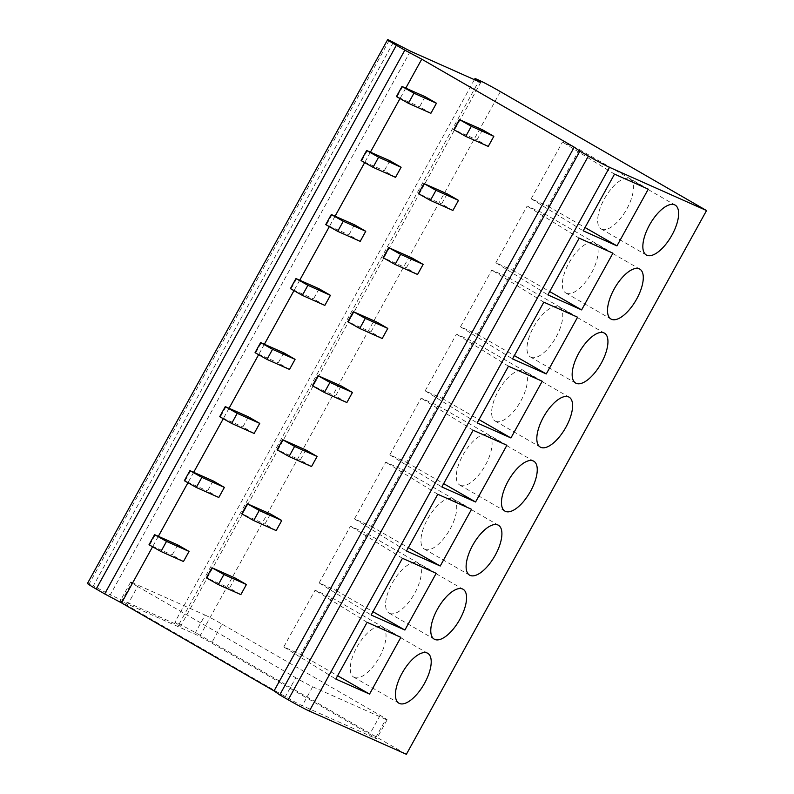 <?xml version="1.0" encoding="UTF-8"?>
<svg xmlns="http://www.w3.org/2000/svg" width="794" height="794" viewBox="0 0 794 794"><rect width="100%" height="100%" fill="white"/><g stroke="black" fill="none" stroke-linecap="round" stroke-linejoin="round"><path stroke-width="0.6" stroke-dasharray="3.97 2.98" d="M500.418 91.638L200.257 635.369L406.379 754.3M200.257 635.369A18.014 0.725 28.9 0 0 179.107 624.094L174.888 622.218L180.556 626.228L480.717 82.487M474.395 79.668L174.888 622.218M410.409 51.163L110.247 594.895L180.556 626.228M393.487 42.142L93.335 585.873L110.247 594.895M389.268 40.256L89.117 583.997L93.335 585.873M89.117 583.997A18.014 0.725 28.9 0 0 87.459 583.441M405.794 88.084L399.898 98.764M370.451 152.111L364.555 162.79M335.108 216.137L329.212 226.816M299.755 280.173L293.859 290.842M264.412 344.199L258.516 354.878M229.069 408.225L223.174 418.904M193.716 472.251L187.831 482.931M158.373 536.287L152.478 546.957M601.644 229.188A28.822 12.257 120 0 0 626.496 209.547A28.822 12.257 120 0 0 629.97 179.017A28.822 12.257 120 0 0 629.483 178.769A28.822 12.257 120 0 0 604.631 198.411A28.822 12.257 120 0 0 601.157 228.94A28.822 12.257 120 0 0 601.644 229.188M531.186 198.748L562.499 142.037L579.332 149.53L548.019 206.251L531.186 198.748L583.213 230.836M614.526 174.124L562.499 142.037M548.019 206.251L585.039 227.531M579.332 149.53L648.271 189.161M566.301 293.214A28.822 12.257 120 0 0 591.153 273.583A28.822 12.257 120 0 0 594.617 243.043A28.822 12.257 120 0 0 594.13 242.795A28.822 12.257 120 0 0 569.278 262.437A28.822 12.257 120 0 0 565.814 292.966A28.822 12.257 120 0 0 566.301 293.214M495.843 262.774L527.147 206.063L543.979 213.556L512.676 270.278L495.843 262.774L547.87 294.872M579.183 238.15L527.147 206.063M512.676 270.278L549.696 291.557M543.979 213.556L612.928 253.187M530.958 357.24A28.822 12.257 120 0 0 555.81 337.609A28.822 12.257 120 0 0 559.274 307.079A28.822 12.257 120 0 0 558.787 306.831A28.822 12.257 120 0 0 533.935 326.463A28.822 12.257 120 0 0 530.471 356.992A28.822 12.257 120 0 0 530.958 357.24M460.49 326.81L491.804 270.089L508.636 277.592L477.323 334.304L460.49 326.81L512.527 358.898M543.83 302.177L491.804 270.089M477.323 334.304L514.353 355.583M508.636 277.592L577.585 317.213M495.615 421.277A28.822 12.257 120 0 0 520.467 401.635A28.822 12.257 120 0 0 523.931 371.106A28.822 12.257 120 0 0 523.444 370.858A28.822 12.257 120 0 0 498.592 390.489A28.822 12.257 120 0 0 495.128 421.028A28.822 12.257 120 0 0 495.615 421.277M425.147 390.837L456.461 334.115L473.293 341.618L441.98 398.34L425.147 390.837L477.174 422.924M508.488 366.203L456.461 334.115M441.98 398.34L479 419.619M473.293 341.618L542.233 381.239M460.262 485.303A28.822 12.257 120 0 0 485.114 465.661A28.822 12.257 120 0 0 488.578 435.132A28.822 12.257 120 0 0 488.092 434.884A28.822 12.257 120 0 0 463.239 454.525A28.822 12.257 120 0 0 459.776 485.055A28.822 12.257 120 0 0 460.262 485.303M389.804 454.863L421.118 398.141L437.951 405.645L406.637 462.366L389.804 454.863L441.831 486.95M473.145 430.239L421.118 398.141M406.637 462.366L443.657 483.645M437.951 405.645L506.89 445.275M424.919 549.329A28.822 12.257 120 0 0 449.771 529.697A28.822 12.257 120 0 0 453.235 499.158A28.822 12.257 120 0 0 452.749 498.91A28.822 12.257 120 0 0 427.897 518.551A28.822 12.257 120 0 0 424.433 549.081A28.822 12.257 120 0 0 424.919 549.329M354.461 518.889L385.765 462.177L402.598 469.671L371.294 526.392L354.461 518.889L406.488 550.976M437.792 494.265L385.765 462.177M371.294 526.392L408.315 547.671M402.598 469.671L471.547 509.301M389.576 613.355A28.822 12.257 120 0 0 414.428 593.723A28.822 12.257 120 0 0 417.892 563.194A28.822 12.257 120 0 0 417.406 562.946A28.822 12.257 120 0 0 392.554 582.578A28.822 12.257 120 0 0 389.09 613.107A28.822 12.257 120 0 0 389.576 613.355M319.109 582.925L350.422 526.204L367.255 533.707L335.941 590.418L319.109 582.925L371.145 615.013M402.449 558.291L350.422 526.204M335.941 590.418L372.972 611.698M367.255 533.707L436.194 573.328M354.233 677.391A28.822 12.257 120 0 0 379.085 657.75A28.822 12.257 120 0 0 382.549 627.22A28.822 12.257 120 0 0 382.063 626.972A28.822 12.257 120 0 0 357.211 646.604A28.822 12.257 120 0 0 353.747 677.143A28.822 12.257 120 0 0 354.233 677.391M283.766 646.951L315.079 590.23L331.912 597.733L300.598 654.445L283.766 646.951L335.793 679.039M367.106 622.317L315.079 590.23M300.598 654.445L337.619 675.724M331.912 597.733L400.851 637.354M375.373 738.261A14.411 0.576 28.9 0 0 376.693 738.708A14.411 0.576 28.9 0 0 369.706 734.251L211.581 643.021A14.411 0.576 28.9 0 0 194.669 633.989L121.542 601.415A14.411 0.576 28.9 0 0 120.222 600.969A14.411 0.576 28.9 0 0 127.219 605.425L285.334 696.656A14.411 0.576 28.9 0 0 302.256 705.677L375.373 738.261L385.815 719.354L312.687 686.78A14.411 0.576 -151.1 0 1 295.775 677.748L285.334 696.656M127.219 605.425L137.65 586.518L295.775 677.748M137.65 586.518A14.411 0.576 -151.1 0 1 130.663 582.062A14.411 0.576 -151.1 0 1 131.983 582.508L121.542 601.415M194.669 633.989L205.1 615.092L131.983 582.508M205.1 615.092A14.411 0.576 -151.1 0 1 222.022 624.114L211.581 643.021M385.815 719.354A14.411 0.576 -151.1 0 0 387.135 719.801A14.411 0.576 -151.1 0 0 380.137 715.344L222.022 624.114M425.157 96.709L419.589 106.793L430.884 113.314M402.657 86.685L397.089 96.769L419.589 106.793M397.089 96.769L396.434 96.55M482.534 129.819L476.966 139.903L488.26 146.414M460.034 119.795L454.466 129.879L476.966 139.903M454.466 129.879L453.811 129.65M389.814 160.735L384.246 170.819L395.541 177.34M367.314 150.711L361.746 160.795L384.246 170.819M361.746 160.795L361.091 160.577M447.191 193.845L441.623 203.929L452.917 210.44M424.691 183.821L419.123 193.905L441.623 203.929M419.123 193.905L418.458 193.676M354.461 224.771L348.903 234.855L360.198 241.366M331.971 214.747L326.403 224.831L348.903 234.855M326.403 224.831L325.738 224.603M411.838 257.871L406.27 267.955L417.565 274.476M389.338 247.847L383.78 257.931L406.27 267.955M383.78 257.931L383.115 257.713M319.119 288.798L313.551 298.881L324.845 305.392M296.619 278.773L291.051 288.857L313.551 298.881M291.051 288.857L290.396 288.629M376.495 321.898L370.927 331.981L382.222 338.502M353.995 311.873L348.427 321.957L370.927 331.981M348.427 321.957L347.772 321.739M283.776 352.824L278.208 362.908L289.502 369.428M261.276 342.8L255.708 352.883L278.208 362.908M255.708 352.883L255.053 352.665M341.152 385.934L335.584 396.017L346.879 402.528M318.652 375.909L313.084 385.993L335.584 396.017M313.084 385.993L312.429 385.765M248.433 416.85L242.865 426.934L254.159 433.455M225.933 406.826L220.365 416.91L242.865 426.934M220.365 416.91L219.7 416.691M305.799 449.96L300.241 460.044L311.536 466.554M283.309 439.936L277.741 450.019L300.241 460.044M277.741 450.019L277.076 449.791M213.08 480.886L207.522 490.97L218.807 497.481M190.58 470.862L185.022 480.946L207.522 490.97M185.022 480.946L184.357 480.717M270.456 513.986L264.888 524.07L276.183 530.591M247.956 503.962L242.398 514.046L264.888 524.07M242.398 514.046L241.733 513.827M177.737 544.912L172.169 554.996L183.464 561.507M155.237 534.888L149.669 544.972L172.169 554.996M149.669 544.972L149.014 544.744M235.113 578.012L229.545 588.096L240.84 594.617M212.613 567.988L207.045 578.072L229.545 588.096M207.045 578.072L206.39 577.853M179.107 624.094L479.268 80.353M312.687 686.78L302.256 705.677M380.137 715.344L369.706 734.251M629.97 179.017L675.138 205.09M601.157 228.94L646.336 255.003M594.617 243.043L639.795 269.116M565.814 292.966L610.993 319.039M559.274 307.079L604.452 333.143M530.471 356.992L575.65 383.065M523.931 371.106L569.109 397.169M495.128 421.028L540.297 447.091M488.578 435.132L533.757 461.195M459.776 485.055L504.954 511.118M453.235 499.158L498.414 525.231M424.433 549.081L469.611 575.154M417.892 563.194L463.071 589.257M389.09 613.107L434.268 639.18M382.549 627.22L427.728 653.283M353.747 677.143L398.916 703.206M387.135 719.801L376.693 738.708M130.663 582.062L120.222 600.969"/><path stroke-width="1.19" d="M475.05 78.477L479.268 80.353A18.014 0.725 28.9 0 1 500.418 91.638L706.541 210.559L406.379 754.3L309.352 711.067L609.514 167.335A18.014 0.725 28.9 0 1 588.364 156.051L579.888 151.168L279.736 694.909L274.059 690.899L121.591 602.924L104.669 593.902L96.203 589.009L396.365 45.268A18.014 0.725 28.9 0 1 387.621 39.7A18.014 0.725 28.9 0 1 389.268 40.256L410.409 51.163L480.717 82.487L475.05 78.477L474.395 79.668M387.621 39.7L87.459 583.441A18.014 0.725 28.9 0 0 96.203 589.009M579.888 151.168L574.221 147.158L421.753 59.183L404.831 50.161L104.669 593.902M404.831 50.161L396.365 45.268M421.753 59.183L405.794 88.084M399.898 98.764L370.451 152.111M364.555 162.79L335.108 216.137M329.212 226.816L299.755 280.173M293.859 290.842L264.412 344.199M258.516 354.878L229.069 408.225M223.174 418.904L193.716 472.251M187.831 482.931L158.373 536.287M152.478 546.957L121.591 602.924M574.221 147.158L274.059 690.899M588.364 156.051L288.202 699.792L279.736 694.909M288.202 699.792A18.014 0.725 28.9 0 0 309.352 711.067M706.541 210.559L609.514 167.335M646.822 255.251A28.822 12.257 120 0 0 671.674 235.62A28.822 12.257 120 0 0 675.138 205.09A28.822 12.257 120 0 0 674.652 204.842A28.822 12.257 120 0 0 649.8 224.474A28.822 12.257 120 0 0 646.336 255.003A28.822 12.257 120 0 0 646.822 255.251M583.213 230.836L614.526 174.124L648.271 189.161L616.958 245.872L583.213 230.836M585.039 227.531L616.958 245.872M611.479 319.287A28.822 12.257 120 0 0 636.331 299.646A28.822 12.257 120 0 0 639.795 269.116A28.822 12.257 120 0 0 639.309 268.868A28.822 12.257 120 0 0 614.457 288.5A28.822 12.257 120 0 0 610.993 319.039A28.822 12.257 120 0 0 611.479 319.287M547.87 294.872L579.183 238.15L612.928 253.187L581.615 309.908L547.87 294.872M549.696 291.557L581.615 309.908M576.136 383.313A28.822 12.257 120 0 0 600.989 363.672A28.822 12.257 120 0 0 604.452 333.143A28.822 12.257 120 0 0 603.966 332.894A28.822 12.257 120 0 0 579.114 352.536A28.822 12.257 120 0 0 575.65 383.065A28.822 12.257 120 0 0 576.136 383.313M512.527 358.898L543.83 302.177L577.585 317.213L546.272 373.934L512.527 358.898M514.353 355.583L546.272 373.934M540.783 447.34A28.822 12.257 120 0 0 565.646 427.698A28.822 12.257 120 0 0 569.109 397.169A28.822 12.257 120 0 0 568.623 396.921A28.822 12.257 120 0 0 543.771 416.562A28.822 12.257 120 0 0 540.297 447.091A28.822 12.257 120 0 0 540.783 447.34M477.174 422.924L508.488 366.203L542.233 381.239L510.929 437.96L477.174 422.924M479 419.619L510.929 437.96M505.441 511.366A28.822 12.257 120 0 0 530.293 491.734A28.822 12.257 120 0 0 533.757 461.195A28.822 12.257 120 0 0 533.27 460.957A28.822 12.257 120 0 0 508.418 480.588A28.822 12.257 120 0 0 504.954 511.118A28.822 12.257 120 0 0 505.441 511.366M441.831 486.95L473.145 430.239L506.89 445.275L475.576 501.987L441.831 486.95M443.657 483.645L475.576 501.987M470.098 575.392A28.822 12.257 120 0 0 494.95 555.76A28.822 12.257 120 0 0 498.414 525.231A28.822 12.257 120 0 0 497.927 524.983A28.822 12.257 120 0 0 473.075 544.615A28.822 12.257 120 0 0 469.611 575.154A28.822 12.257 120 0 0 470.098 575.392M406.488 550.976L437.792 494.265L471.547 509.301L440.233 566.013L406.488 550.976M408.315 547.671L440.233 566.013M434.755 639.428A28.822 12.257 120 0 0 459.607 619.786A28.822 12.257 120 0 0 463.071 589.257A28.822 12.257 120 0 0 462.584 589.009A28.822 12.257 120 0 0 437.732 608.651A28.822 12.257 120 0 0 434.268 639.18A28.822 12.257 120 0 0 434.755 639.428M371.145 615.013L402.449 558.291L436.194 573.328L404.89 630.049L371.145 615.013M372.972 611.698L404.89 630.049M399.402 703.454A28.822 12.257 120 0 0 424.254 683.813A28.822 12.257 120 0 0 427.728 653.283A28.822 12.257 120 0 0 427.241 653.035A28.822 12.257 120 0 0 402.379 672.677A28.822 12.257 120 0 0 398.916 703.206A28.822 12.257 120 0 0 399.402 703.454M335.793 679.039L367.106 622.317L400.851 637.354L369.547 694.075L335.793 679.039M337.619 675.724L369.547 694.075M425.157 96.709L436.452 103.23L430.884 113.314L408.384 103.289L413.952 93.206L402.002 86.467L425.157 96.709M402.002 86.467L396.434 96.55L408.384 103.289M436.452 103.23L413.952 93.206M482.534 129.819L493.828 136.33L488.26 146.414L465.76 136.389L471.328 126.306L459.369 119.566L482.534 129.819M459.369 119.566L453.811 129.65L465.76 136.389M493.828 136.33L471.328 126.306M389.814 160.735L401.109 167.256L395.541 177.34L373.041 167.316L378.609 157.232L366.649 150.493L389.814 160.735M366.649 150.493L361.091 160.577L373.041 167.316M401.109 167.256L378.609 157.232M447.191 193.845L458.485 200.366L452.917 210.44L430.417 200.416L435.985 190.342L424.026 183.593L447.191 193.845M424.026 183.593L418.458 193.676L430.417 200.416M458.485 200.366L435.985 190.342M354.461 224.771L365.756 231.282L360.198 241.366L337.698 231.342L343.266 221.258L331.306 214.519L354.461 224.771M331.306 214.519L325.738 224.603L337.698 231.342M365.756 231.282L343.266 221.258M411.838 257.871L423.133 264.392L417.565 274.476L395.075 264.452L400.633 254.368L388.683 247.629L411.838 257.871M388.683 247.629L383.115 257.713L395.075 264.452M423.133 264.392L400.633 254.368M319.119 288.798L330.413 295.318L324.845 305.392L302.345 295.368L307.913 285.294L295.964 278.545L319.119 288.798M295.964 278.545L290.396 288.629L302.345 295.368M330.413 295.318L307.913 285.294M376.495 321.898L387.79 328.418L382.222 338.502L359.722 328.478L365.29 318.394L353.34 311.655L376.495 321.898M353.34 311.655L347.772 321.739L359.722 328.478M387.79 328.418L365.29 318.394M283.776 352.824L295.07 359.345L289.502 369.428L267.002 359.404L272.57 349.32L260.621 342.581L283.776 352.824M260.621 342.581L255.053 352.665L267.002 359.404M295.07 359.345L272.57 349.32M341.152 385.934L352.447 392.444L346.879 402.528L324.379 392.504L329.947 382.42L317.987 375.681L341.152 385.934M317.987 375.681L312.429 385.765L324.379 392.504M352.447 392.444L329.947 382.42M248.433 416.85L259.727 423.371L254.159 433.455L231.659 423.43L237.227 413.346L225.268 406.607L248.433 416.85M225.268 406.607L219.7 416.691L231.659 423.43M259.727 423.371L237.227 413.346M305.799 449.96L317.094 456.471L311.536 466.554L289.036 456.53L294.604 446.446L282.644 439.707L305.799 449.96M282.644 439.707L277.076 449.791L289.036 456.53M317.094 456.471L294.604 446.446M213.08 480.886L224.374 487.397L218.807 497.481L196.317 487.456L201.875 477.373L189.925 470.634L213.08 480.886M189.925 470.634L184.357 480.717L196.317 487.456M224.374 487.397L201.875 477.373M270.456 513.986L281.751 520.507L276.183 530.591L253.683 520.566L259.251 510.482L247.301 503.743L270.456 513.986M247.301 503.743L241.733 513.827L253.683 520.566M281.751 520.507L259.251 510.482M177.737 544.912L189.032 551.423L183.464 561.507L160.964 551.483L166.532 541.399L154.582 534.66L177.737 544.912M154.582 534.66L149.014 544.744L160.964 551.483M189.032 551.423L166.532 541.399M235.113 578.012L246.408 584.533L240.84 594.617L218.34 584.592L223.908 574.509L211.958 567.77L235.113 578.012M211.958 567.77L206.39 577.853L218.34 584.592M246.408 584.533L223.908 574.509"/></g></svg>

